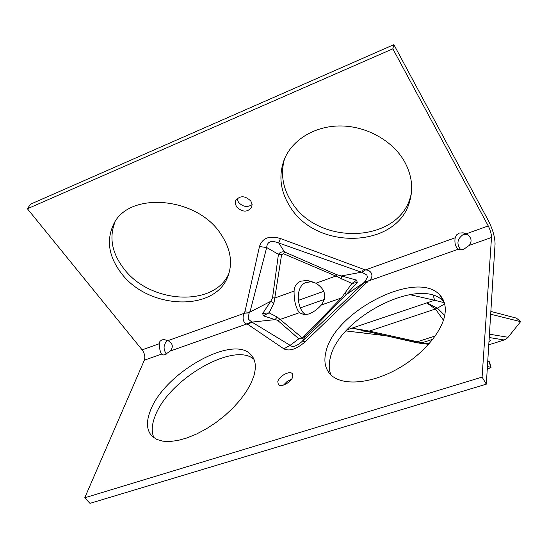 <?xml version="1.0" encoding="UTF-8"?>
<svg xmlns="http://www.w3.org/2000/svg" width="548" height="548" viewBox="0 0 548 548"><rect width="100%" height="100%" fill="white"/><g stroke="black" fill="none" stroke-linecap="round" stroke-linejoin="round"><path stroke-width="0.82" d="M312.12 281.576L305.462 282.638C294.214 287.584 297.633 310.894 305.873 314.696M315.922 283.22L306.914 280.46L300.893 281.179C296.632 282.871 294.358 286.179 294.071 291.084C293.981 300.427 295.735 307.634 299.318 312.716L304.53 314.799L308.901 313.949C313.319 312.319 317.456 309.332 321.306 305.01C327.17 296.564 325.382 289.303 315.922 283.22L335.849 276.055L351.905 283.474L341.349 297.982L303.736 336.657L298.852 338.815L290.125 345.322L251.916 322.101L275.082 319.635L276.692 320.025L277.98 320.628L298.852 338.815C300.914 339.287 303.01 338.575 305.133 336.678L346.151 294.673L357.255 282.501L356.645 280.096L341.411 275.932L361.721 272.164L366.886 275.089L367.475 277.37L364.324 282.364L346.151 294.673L345.117 293.112M167.996 340.616L163.79 339.609L161.818 339.924L159.913 341.363L159.242 343.747C159.372 348.158 160.126 351.617 161.496 354.131L163.496 354.981L165.017 354.659L170.27 351.028C173.586 346.843 172.826 343.37 167.996 340.616L244.614 313.182C241.627 316.58 243.401 324.286 247.1 323.875L283.864 348.85C289.604 351.569 296.79 349.138 305.428 341.555L368.222 281.062C374.442 277.932 372.345 269.883 365.372 269.938L280.439 238.517C269.383 235.291 262.389 237.962 259.464 246.538L244.614 313.182L249.176 312.915L249.614 312.264L270.726 301.304L262.711 313.477L263.259 315.806L275.082 319.635L277.206 317.032L269.075 312.86L273.911 303.236L274.781 298.03L272.534 297.79L270.726 301.304L273.911 303.236M466.204 233.838L463.156 232.818L459.156 233.099L456.566 234.88L455.169 237.784C454.395 243.065 455.436 246.881 458.299 249.224L460.423 249.847L463.615 249.34L469.369 245.312C472.39 240.86 471.335 237.037 466.204 233.838L488.254 225.94L392.848 48.813L393.882 44.648L488.604 221.097C492.858 229.66 495.008 237.325 495.056 244.093L486.316 384.169L482.089 377.099L491.494 237.496C491.481 234.106 490.398 230.256 488.254 225.94M463.156 232.818L466.855 234.325L463.033 234.66C457.101 239.038 456.368 244.107 460.827 249.861M250.854 201.095C245.093 195.533 240.038 195.348 235.702 200.534L235.298 203.657L236.565 206.836C242.374 212.364 247.422 212.514 251.71 207.281L252.087 204.219L250.854 201.095M237.12 198.561L238.421 202.191C242.764 206.904 247.333 207.699 252.128 204.568M220.7 233.873C196.698 196.479 127.869 191.012 113.32 224.899C106.223 240.647 108.84 256.69 121.156 273.041C147.987 309.497 214.706 312.244 227.742 276.726C233.051 263.109 230.708 248.819 220.7 233.873M115.121 221.782C108.963 237.147 111.771 252.649 123.553 268.294C149.796 304.072 214.864 307.483 229.002 273.192M404.499 161.55C392.93 141.055 367.16 126.328 341.267 125.965C315.367 125.574 292.406 139.459 284.35 159.31C278.357 175.394 280.24 191.156 289.995 206.603C316.422 250.881 397.232 248.415 409.637 201.575C413.528 188.327 411.815 174.983 404.499 161.55M284.508 158.934C280.418 173.75 282.761 188.087 291.543 201.931C317.772 246.073 398.122 243.559 410.473 196.842L411.315 193.677M445.113 312.853C445.873 305.414 444.079 299.441 439.729 294.94C416.87 268.958 333.581 311.785 325.82 352.419C323.656 361.639 325.286 369.071 330.711 374.709C341.582 385.765 369.051 384.278 395.677 369.948C422.309 355.693 443.202 331.067 445.113 312.853M444.092 302.003L443.62 301.503C420.665 275.288 337.643 317.874 330.115 358.625C328.69 364.776 328.985 370.229 330.999 374.996M292.79 376.634L292.221 373.585C289.522 370.407 279.014 376.202 277.802 381.531L278.35 384.662C281.028 387.861 291.673 381.956 292.79 376.634M291.495 379.25L287.063 381.538L283.535 385.066M253.758 376.312C256.594 366.633 255.58 359.351 250.71 354.474C232.653 334.369 164.236 372.996 150.419 410.589C145.939 421.898 146.563 430.509 152.276 436.427L156.851 439.455L162.811 441.174L169.99 441.503L178.189 440.4L187.149 437.879L196.595 434.009L206.206 428.906L215.672 422.727L224.68 415.692L232.927 408.034L240.154 399.999L246.141 391.868L250.71 383.888L253.758 376.312M254.005 359.372C234.393 341.185 168.421 379.319 155.098 416.151C151.686 424.816 151.323 432.043 154.009 437.838M393.882 44.648L30.428 204.233L27.4 208.767L142.138 349.871C144.651 353.419 145.384 356.858 144.343 360.194L84.741 497.796L89.982 503.352L486.316 384.169M27.4 208.767L392.848 48.813M84.741 497.796L482.089 377.099M167.647 340.466C163.386 344.233 162.941 348.775 166.325 354.077M294.071 291.084L274.781 298.03L281.617 254.573L283.652 253.806L335.849 276.055L336.664 274.685L284.576 251.991L278.699 242.956L359.413 271.5L361.721 272.164L363.893 269.095M301.66 337.369L277.206 317.032M341.541 279.021L341.411 275.932L336.664 274.685M367.256 282.241L364.324 282.364L302.469 341.137L305.133 336.678L303.736 336.657M247.504 324.532L251.916 322.101L248.792 319.498L248.278 317.306L249.176 312.915M244.552 311.894L249.614 312.264L250.34 310.579L266.684 247.538L278.439 254.299L272.534 297.79M283.652 253.806L284.576 251.991C281.919 251.505 279.87 252.272 278.439 254.299L281.617 254.573M259.464 246.538L266.684 247.538C267.184 241.565 271.185 240.045 278.699 242.956L280.439 238.517M305.428 341.555L302.469 341.137C296.763 346.22 292.646 347.617 290.125 345.322L283.864 348.85M458.299 249.224L368.222 281.062L365.03 281.72M455.169 237.784L365.372 269.938L362.632 272.349M251.285 321.943L247.1 323.875L170.27 351.028M342.521 298.009L341.349 297.982L321.306 305.01M299.318 312.716L279.912 319.518L277.98 320.628M357.255 282.501L351.905 283.474L356.645 280.096M262.711 313.477L269.075 312.86L263.259 315.806M489.433 334.191L508.071 337.28L506.304 338.931L504.16 339.979L488.768 344.829M488.967 341.657L490.624 340.424L489.09 339.733M487.747 361.221L489.508 361.81L490.987 367.222M487.419 366.523L491.035 367.4L487.24 369.338M433.283 295.399L434.585 300.263L444.312 302.681M440.38 296.043L440.893 296.256M443.455 320.231L435.379 308.935L426.693 302.928L434.585 300.263L409.637 294.591M323.902 291.276L298.427 300.338M324.43 299.386L300.283 307.894M417.158 342.849L367.441 331.554L358.474 332.431L345.959 330.944M358.474 332.431L386.621 335.842M508.071 337.28L520.6 321.662L490.679 314.223M490.857 311.422L516.456 318.135L520.6 321.662M346.966 329.841L351.7 328.245L353.371 328.368L369.427 331.129L422.029 342.774L429.221 343.678M444.647 303.893L437.441 308.154L444.716 315.408M427.646 303.311L437.441 308.154M367.441 331.554L353.371 328.368M369.153 331.081L367.468 331.554M437.585 308.284L367.742 331.629M417.768 341.562L413.404 341.767M437.407 308.168L435.379 308.935M144.343 360.194L161.496 354.131M142.138 349.871L159.242 343.747M469.369 245.312L491.494 237.496M504.16 339.979L489.227 337.52M489.124 361.488L490.659 367.098M432.865 339.267L422.035 342.774L417.508 342.918M435.318 335.938L417.96 341.568M426.693 302.928L351.7 328.245M413.069 341.685L412.603 341.555M422.035 342.774L419.48 343.171L428.659 344.308M312.004 281.535L306.914 280.46M165.099 339.719L163.79 339.609M114.237 223.221L113.32 224.899M443.62 301.503L439.729 294.94M292.673 374.209L292.221 373.585M253.416 358.111L250.71 354.474M410.473 196.842L409.637 201.575M228.578 274.521L227.742 276.726M251.84 206.932L251.71 207.281M419.48 343.171L412.356 341.527M386.635 335.849L414.13 341.897"/></g></svg>
